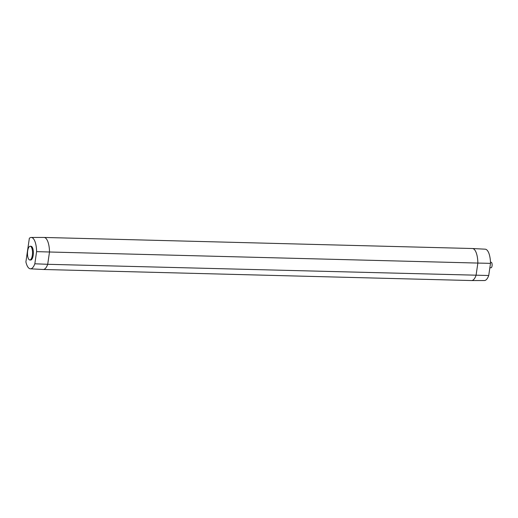 <?xml version="1.0" encoding="UTF-8"?>
<svg xmlns="http://www.w3.org/2000/svg" width="518" height="518" viewBox="0 0 518 518"><rect width="100%" height="100%" fill="white"/><g stroke="black" fill="none" stroke-linecap="round" stroke-linejoin="round"><path stroke-width="0.78" d="M490.475 262.263L491.187 262.283A2.745 1.004 91.5 0 1 491.498 262.425A2.745 1.004 91.5 0 1 492.1 265.481A2.745 1.004 91.5 0 1 491.051 267.774L489.86 267.741M472.448 248.523L485.211 249.184A15.682 5.743 91.5 0 1 490.501 263.358L477.855 263.066A16.019 5.866 91.5 0 0 472.448 248.523A16.019 5.866 91.5 0 0 472.39 248.517L44.043 237.451A16.019 5.866 -88.5 0 0 43.985 237.451L31.203 237.458A15.682 5.743 -88.5 0 0 29.351 238.28L25.9 261.92A15.682 5.743 -88.5 0 0 30.394 268.816A15.682 5.743 -88.5 0 0 34.829 263.791L47.708 264.297L49.501 252.001L477.855 263.066L476.061 275.356A16.019 5.866 91.5 0 1 471.62 280.549A16.019 5.866 91.5 0 1 471.568 280.549L43.214 269.483A16.019 5.866 -88.5 0 0 47.708 264.297L488.727 275.511L490.501 263.358M488.727 275.511A15.682 5.743 91.5 0 1 484.401 280.542L471.62 280.549M30.394 268.816L43.156 269.477A16.019 5.866 -88.5 0 0 43.214 269.483M34.829 263.791L36.603 251.631L49.501 252.001A16.019 5.866 -88.5 0 0 44.043 237.451M36.603 251.631A15.682 5.743 -88.5 0 0 31.203 237.458M30.18 246.251L31.028 246.277A6.863 2.512 91.5 0 1 31.805 246.633A6.863 2.512 91.5 0 1 33.307 254.28A6.863 2.512 91.5 0 1 30.679 260.004L29.824 259.978A6.863 2.512 -88.5 0 0 32.453 254.26A6.863 2.512 -88.5 0 0 30.95 246.613A6.863 2.512 -88.5 0 0 30.18 246.251A6.863 2.512 -88.5 0 0 27.551 251.975A6.863 2.512 -88.5 0 0 29.053 259.622A6.863 2.512 -88.5 0 0 29.824 259.978"/></g></svg>
